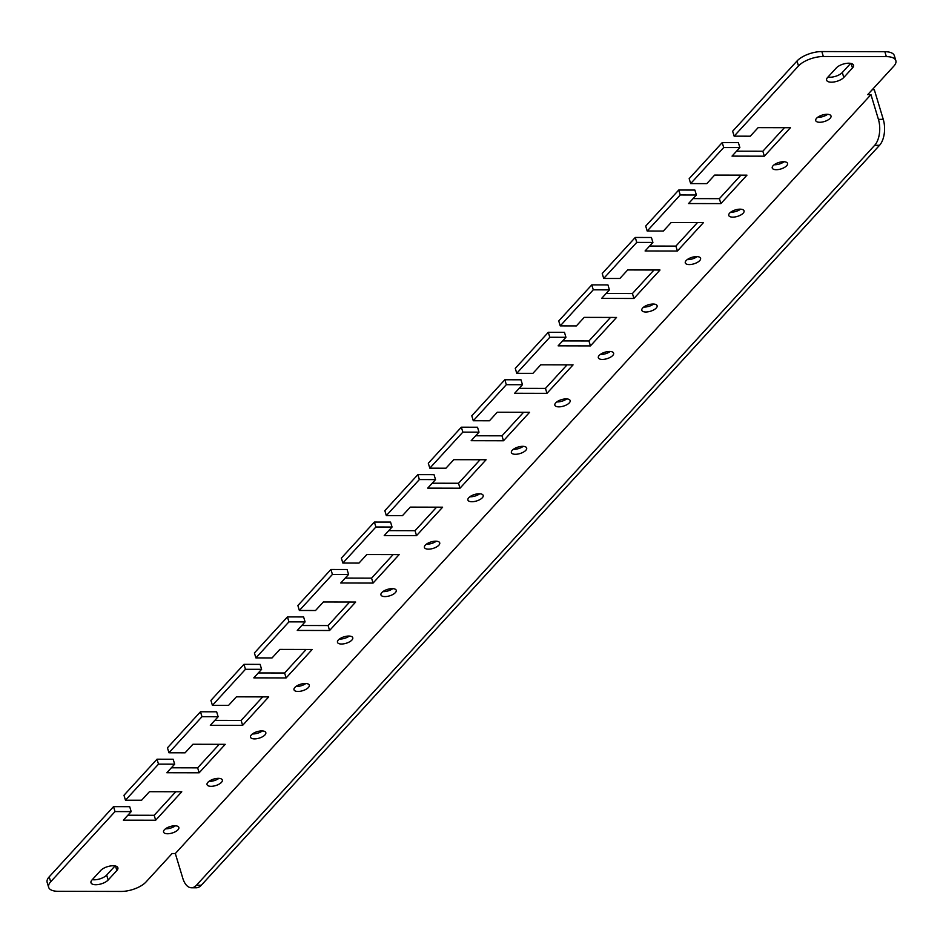 <?xml version="1.0" encoding="UTF-8"?>
<svg xmlns="http://www.w3.org/2000/svg" width="943" height="943" viewBox="0 0 943 943"><rect width="100%" height="100%" fill="white"/><g stroke="black" fill="none" stroke-linecap="round" stroke-linejoin="round"><path stroke-width="1.41" d="M375.892 526.996L374.395 522.057L341.354 558.103L342.851 563.042L375.892 526.996L392.052 527.031L390.555 522.08L374.395 522.057M419.364 479.563L386.324 515.609L384.838 510.67L417.879 474.624L419.364 479.563L435.525 479.598L427.698 488.132L460.007 488.203L486.093 459.748L453.783 459.677L445.956 468.211L429.808 468.176L462.848 432.13L461.351 427.191L428.311 463.237L429.808 468.176M332.419 574.428L330.922 569.478L297.882 605.536L299.367 610.475L332.419 574.428L348.568 574.464L347.083 569.513L330.922 569.478M288.935 621.861L287.45 616.911L254.398 652.969L255.895 657.908L288.935 621.861L305.096 621.897L303.599 616.946L287.45 616.911M245.463 669.294L243.966 664.344L210.926 700.39L212.423 705.34L245.463 669.294L261.612 669.318L260.127 664.379L243.966 664.344M201.979 716.715L200.494 711.776L167.453 747.823L168.938 752.773L201.979 716.715L218.139 716.751L216.642 711.812L200.494 711.776M158.507 764.148L157.009 759.209L123.969 795.255L125.466 800.206L158.507 764.148L174.667 764.184L173.17 759.245L157.009 759.209M115.034 811.581L113.537 806.642L49.189 876.837A19.013 8.074 163.2 0 0 47.15 882.365L48.647 887.316A19.013 8.074 -16.8 0 1 50.686 881.788L115.034 811.581L131.183 811.617L129.698 806.678L113.537 806.642M504.835 379.758L471.783 415.804L473.28 420.743L506.32 384.697L504.835 379.758L520.984 379.793L522.481 384.732L514.654 393.266L546.964 393.337L573.049 364.882L540.74 364.811L532.913 373.345L516.752 373.31L515.267 368.371L548.307 332.325L549.804 337.264L565.953 337.299L558.126 345.833L590.436 345.904L616.533 317.449L584.212 317.378L576.385 325.913L560.236 325.877L558.739 320.938L591.78 284.892L593.277 289.831L609.437 289.866L601.61 298.401L633.92 298.471L660.006 270.016L627.696 269.946L619.869 278.48L603.709 278.456L602.223 273.505L635.264 237.459L636.749 242.398L652.91 242.434L645.083 250.979L677.392 251.038L703.478 222.583L671.168 222.513L663.342 231.059L647.193 231.023L645.696 226.072L678.736 190.026L680.233 194.965L696.382 195.001L688.555 203.547L720.876 203.605L746.962 175.15L714.641 175.08L706.826 183.626L690.665 183.59L689.168 178.64L722.22 142.593L723.705 147.544L739.866 147.568L732.039 156.114L764.349 156.184L790.434 127.718L758.125 127.647L750.298 136.193L734.137 136.157L732.652 131.218L797 61.012A19.013 8.074 -16.8 0 1 821.848 51.559L884.852 51.7A19.013 8.074 -16.8 0 1 894.353 55.684L895.85 60.635A19.013 8.074 163.2 0 0 886.349 56.639L884.852 51.7M516.752 373.31L549.804 337.264M560.236 325.877L593.277 289.831M603.709 278.456L636.749 242.398M647.193 231.023L680.233 194.965M690.665 183.59L723.705 147.544M734.137 136.157L798.485 65.951L797 61.012M821.848 51.559L823.333 56.509L886.349 56.639M388.74 530.638L415.038 530.697L436.609 507.157M435.525 479.598L434.028 474.659L417.879 474.624M480.081 459.736L458.522 483.264L432.212 483.205M462.848 432.13L478.997 432.165L477.512 427.226L461.351 427.191M523.565 412.303L501.994 435.831L475.696 435.772M567.038 364.87L545.467 388.398L519.169 388.339M565.953 337.299L564.468 332.36L548.307 332.325M610.522 317.437L588.951 340.965L562.653 340.906M609.437 289.866L607.94 284.927L591.78 284.892M653.994 270.004L632.423 293.532L606.125 293.473M652.91 242.434L651.413 237.495L635.264 237.459M697.466 222.572L675.907 246.099L649.597 246.04M696.382 195.001L694.897 190.062L678.736 190.026M740.95 175.139L719.379 198.667L693.081 198.608M739.866 147.568L738.369 142.629L722.22 142.593M784.423 127.706L762.852 151.234L736.554 151.186M872.24 89.691L874.302 89.691L883.261 119.348A19.013 10.019 90.1 0 1 879.536 145.305L874.691 145.293A19.013 10.019 -89.9 0 0 878.416 119.337L883.261 119.348M127.883 815.224L154.18 815.282L175.752 791.755M171.355 767.791L197.653 767.85L219.224 744.322M214.827 720.369L241.137 720.417L262.708 696.889M258.311 672.937L284.609 672.984L306.18 649.456M301.784 625.504L328.093 625.551L349.653 602.023M345.268 578.071L371.566 578.13L393.137 554.59M426.366 544.194A7.98 3.395 163.2 0 0 436.291 541.199M382.893 591.626A7.98 3.395 163.2 0 0 392.807 588.632M339.409 639.059A7.98 3.395 163.2 0 0 349.334 636.065M295.937 686.492A7.98 3.395 163.2 0 0 305.862 683.498M252.453 733.925A7.98 3.395 163.2 0 0 262.378 730.931M208.981 781.358A7.98 3.395 163.2 0 0 218.906 778.364M165.508 828.791A7.98 3.395 163.2 0 0 175.422 825.797M469.838 496.772A7.98 3.395 163.2 0 0 479.763 493.767M566.719 398.913A7.98 3.395 -16.8 0 1 556.794 401.907M610.192 351.48A7.98 3.395 -16.8 0 1 600.278 354.474M653.676 304.047A7.98 3.395 -16.8 0 1 643.751 307.041M697.148 256.614A7.98 3.395 -16.8 0 1 687.223 259.608M740.62 209.181A7.98 3.395 -16.8 0 1 730.707 212.175M784.105 161.748A7.98 3.395 -16.8 0 1 774.179 164.742M827.577 114.315A7.98 3.395 -16.8 0 1 817.664 117.309M523.235 446.345A7.98 3.395 -16.8 0 1 513.322 449.339M850.68 63.37L842.299 72.517A9.501 4.043 -16.8 0 1 827.954 77.078M92.32 879.63A9.501 4.043 163.2 0 0 106.665 875.069L115.046 865.922M201.295 885.241L196.45 885.229A19.013 10.019 90.1 0 1 191.441 887.764L196.285 887.776A19.013 10.019 -89.9 0 0 201.295 885.241L879.536 145.305M196.45 885.229L874.691 145.293M191.441 887.764A19.013 10.019 90.1 0 1 182.789 878.239L175.327 853.533L870.955 94.618L878.416 119.337M342.851 563.042L359 563.077L366.827 554.543L399.148 554.602L373.063 583.069L340.741 582.998L348.568 574.464M299.367 610.475L315.528 610.51L323.355 601.976L355.664 602.035L329.579 630.502L297.269 630.431L305.096 621.897M255.895 657.908L272.055 657.943L279.882 649.397L312.192 649.468L286.106 677.934L253.797 677.864L261.612 669.318M212.423 705.34L228.571 705.376L236.398 696.83L268.708 696.901L242.622 725.367L210.313 725.297L218.139 716.751M168.938 752.773L185.099 752.809L192.926 744.263L225.236 744.333L199.15 772.788L166.84 772.73L174.667 764.184M125.466 800.206L141.615 800.23L149.442 791.696L181.763 791.766L155.678 820.221L123.356 820.162L131.183 811.617M175.327 853.533L172.097 853.533L146 881.988A19.013 8.074 -16.8 0 1 121.152 891.441L58.148 891.3A19.013 8.074 -16.8 0 1 48.647 887.316M870.955 94.618L867.725 94.618L893.811 66.163A19.013 8.074 163.2 0 0 895.85 60.635M823.333 56.509A19.013 8.074 163.2 0 0 798.485 65.951M506.32 384.697L522.481 384.732M478.997 432.165L471.17 440.699L503.491 440.77L529.577 412.315L497.256 412.244L489.441 420.778L473.28 420.743M386.324 515.609L402.484 515.644L410.311 507.11L442.621 507.181L416.535 535.636L384.225 535.565L392.052 527.031M438.86 545.184A7.98 3.395 -16.8 0 1 430.668 548.967A7.98 3.395 -16.8 0 1 424.433 547.482A7.98 3.395 -16.8 0 1 431.092 541.919A7.98 3.395 -16.8 0 1 439.721 542.862A7.98 3.395 -16.8 0 1 438.86 545.184M395.376 592.617A7.98 3.395 -16.8 0 1 387.196 596.4A7.98 3.395 -16.8 0 1 380.948 594.915A7.98 3.395 -16.8 0 1 387.62 589.351A7.98 3.395 -16.8 0 1 396.237 590.294A7.98 3.395 -16.8 0 1 395.376 592.617M351.904 640.049A7.98 3.395 -16.8 0 1 343.712 643.833A7.98 3.395 -16.8 0 1 337.476 642.348A7.98 3.395 -16.8 0 1 344.136 636.784A7.98 3.395 -16.8 0 1 352.765 637.727A7.98 3.395 -16.8 0 1 351.904 640.049M308.432 687.482A7.98 3.395 -16.8 0 1 300.239 691.266A7.98 3.395 -16.8 0 1 294.004 689.781A7.98 3.395 -16.8 0 1 300.664 684.217A7.98 3.395 -16.8 0 1 309.28 685.16A7.98 3.395 -16.8 0 1 308.432 687.482M264.948 734.915A7.98 3.395 -16.8 0 1 256.767 738.699A7.98 3.395 -16.8 0 1 250.52 737.202A7.98 3.395 -16.8 0 1 257.18 731.65A7.98 3.395 -16.8 0 1 265.808 732.593A7.98 3.395 -16.8 0 1 264.948 734.915M221.475 782.348A7.98 3.395 -16.8 0 1 213.283 786.132A7.98 3.395 -16.8 0 1 207.047 784.635A7.98 3.395 -16.8 0 1 213.707 779.083A7.98 3.395 -16.8 0 1 222.336 780.026A7.98 3.395 -16.8 0 1 221.475 782.348M177.991 829.781A7.98 3.395 -16.8 0 1 169.811 833.565A7.98 3.395 -16.8 0 1 163.563 832.068A7.98 3.395 -16.8 0 1 170.235 826.516A7.98 3.395 -16.8 0 1 178.852 827.459A7.98 3.395 -16.8 0 1 177.991 829.781M482.333 497.751A7.98 3.395 -16.8 0 1 474.152 501.535A7.98 3.395 -16.8 0 1 467.905 500.049A7.98 3.395 -16.8 0 1 474.565 494.497A7.98 3.395 -16.8 0 1 483.193 495.429A7.98 3.395 -16.8 0 1 482.333 497.751M569.289 402.885A7.98 3.395 163.2 0 0 570.15 400.575A7.98 3.395 163.2 0 0 561.521 399.632A7.98 3.395 163.2 0 0 554.861 405.184A7.98 3.395 163.2 0 0 561.097 406.669A7.98 3.395 163.2 0 0 569.289 402.885M612.761 355.464A7.98 3.395 163.2 0 0 613.622 353.142A7.98 3.395 163.2 0 0 605.005 352.199A7.98 3.395 163.2 0 0 598.333 357.751A7.98 3.395 163.2 0 0 604.581 359.248A7.98 3.395 163.2 0 0 612.761 355.464M656.245 308.031A7.98 3.395 163.2 0 0 657.106 305.709A7.98 3.395 163.2 0 0 648.478 304.766A7.98 3.395 163.2 0 0 641.818 310.318A7.98 3.395 163.2 0 0 648.053 311.815A7.98 3.395 163.2 0 0 656.245 308.031M699.718 260.598A7.98 3.395 163.2 0 0 700.578 258.276A7.98 3.395 163.2 0 0 691.95 257.333A7.98 3.395 163.2 0 0 685.29 262.885A7.98 3.395 163.2 0 0 691.525 264.382A7.98 3.395 163.2 0 0 699.718 260.598M743.202 213.165A7.98 3.395 163.2 0 0 744.051 210.843A7.98 3.395 163.2 0 0 735.434 209.9A7.98 3.395 163.2 0 0 728.762 215.452A7.98 3.395 163.2 0 0 735.01 216.949A7.98 3.395 163.2 0 0 743.202 213.165M786.674 165.732A7.98 3.395 163.2 0 0 787.535 163.41A7.98 3.395 163.2 0 0 778.906 162.467A7.98 3.395 163.2 0 0 772.246 168.019A7.98 3.395 163.2 0 0 778.482 169.516A7.98 3.395 163.2 0 0 786.674 165.732M830.146 118.299A7.98 3.395 163.2 0 0 831.007 115.977A7.98 3.395 163.2 0 0 822.379 115.034A7.98 3.395 163.2 0 0 815.719 120.598A7.98 3.395 163.2 0 0 821.966 122.083A7.98 3.395 163.2 0 0 830.146 118.299M525.817 450.318A7.98 3.395 163.2 0 0 526.665 447.996A7.98 3.395 163.2 0 0 518.049 447.065A7.98 3.395 163.2 0 0 511.389 452.616A7.98 3.395 163.2 0 0 517.624 454.102A7.98 3.395 163.2 0 0 525.817 450.318M836.335 67.931L827.636 77.42A9.501 4.043 163.2 0 0 826.61 80.19A9.501 4.043 163.2 0 0 834.048 81.958A9.501 4.043 163.2 0 0 843.796 77.456L852.484 67.967A9.501 4.043 163.2 0 0 853.509 65.208A9.501 4.043 163.2 0 0 846.083 63.429A9.501 4.043 163.2 0 0 836.335 67.931M92.001 879.972L100.701 870.483A9.501 4.043 -16.8 0 1 110.449 865.98A9.501 4.043 -16.8 0 1 117.875 867.749A9.501 4.043 -16.8 0 1 116.861 870.519L108.162 880.008A9.501 4.043 -16.8 0 1 98.414 884.51A9.501 4.043 -16.8 0 1 90.988 882.731A9.501 4.043 -16.8 0 1 92.001 879.972M460.007 488.203L458.522 483.264M764.349 156.184L762.852 151.234M720.876 203.605L719.379 198.667M677.392 251.038L675.907 246.099M633.92 298.471L632.423 293.532M590.436 345.904L588.951 340.965M546.964 393.337L545.467 388.398M503.491 440.77L501.994 435.831M155.678 820.221L154.18 815.282M199.15 772.788L197.653 767.85M242.622 725.367L241.137 720.417M286.106 677.934L284.609 672.984M329.579 630.502L328.093 625.551M373.063 583.069L371.566 578.13M416.535 535.636L415.038 530.697M50.686 881.788L49.189 876.837M852.484 67.967L851.128 63.464M843.796 77.456L842.299 72.517M108.162 880.008L106.665 875.069M116.861 870.519L115.494 866.016"/></g></svg>
